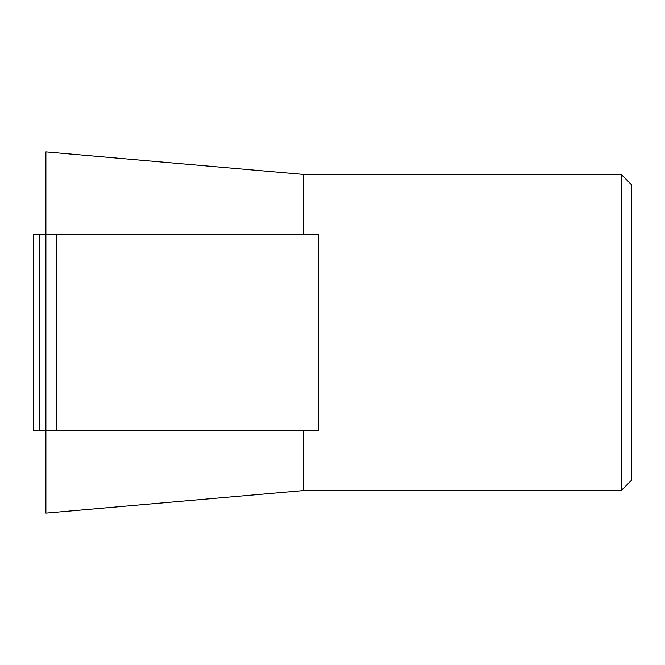<?xml version="1.0" encoding="UTF-8"?>
<svg xmlns="http://www.w3.org/2000/svg" width="665" height="665" viewBox="0 0 665 665"><rect width="100%" height="100%" fill="white"/><g stroke="black" fill="none" stroke-linecap="round" stroke-linejoin="round"><path stroke-width="1" d="M621.21 174.446L631.75 184.986L631.75 480.014L621.21 490.554L621.21 174.446L303.631 174.446L303.631 234.504M303.631 430.496L303.631 490.554L45.893 513.106L45.893 430.496L318.801 430.496L318.801 234.504L33.25 234.504L33.25 430.496L45.893 430.496L45.893 151.894L303.631 174.446M621.21 490.554L303.631 490.554M56.434 234.504L56.434 430.496M39.576 430.496L39.576 234.504"/></g></svg>
